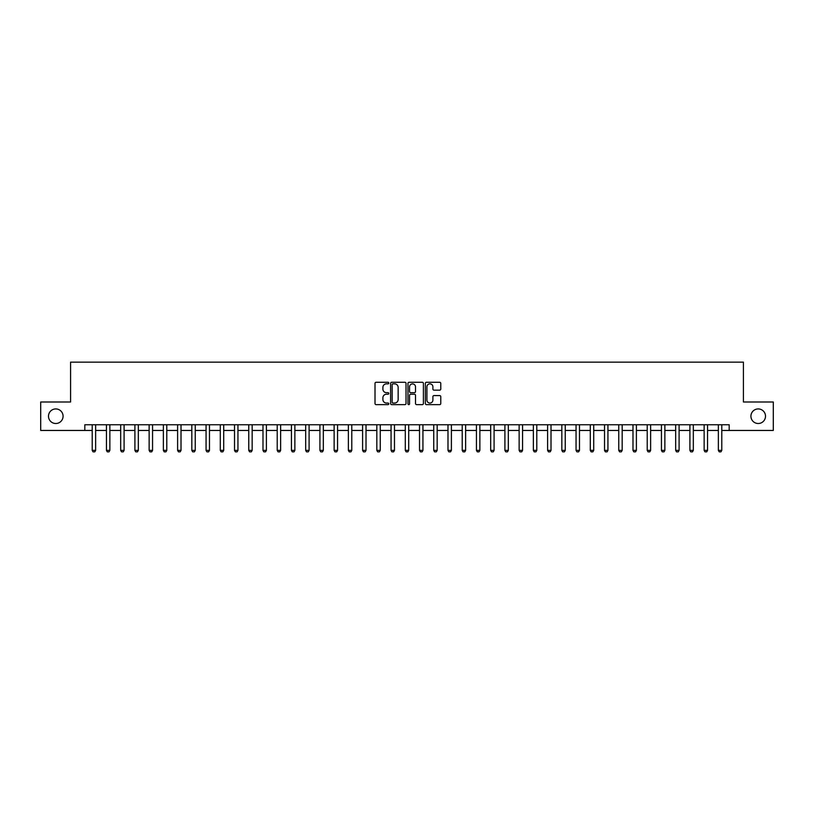 <?xml version="1.0" encoding="UTF-8"?>
<svg xmlns="http://www.w3.org/2000/svg" width="814" height="814" viewBox="0 0 814 814"><rect width="100%" height="100%" fill="white"/><g stroke="black" fill="none" stroke-linecap="round" stroke-linejoin="round"><path stroke-width="1.22" d="M388.787 383.058A0.783 0.783 0 0 0 388.003 382.275L376.129 382.275A1.119 1.119 0 0 0 375.01 383.394L375.01 403.51A1.119 1.119 0 0 0 376.129 404.629L388.003 404.629A0.783 0.783 0 0 0 388.787 403.846A0.783 0.783 0 0 0 388.003 403.062L386.467 403.062A3.571 3.571 0 0 1 382.895 399.491L382.895 397.812A3.571 3.571 0 0 1 386.467 394.23L388.003 394.23A0.783 0.783 0 0 0 388.787 393.457A0.783 0.783 0 0 0 388.003 392.674L386.467 392.674A3.571 3.571 0 0 1 382.895 389.092L382.895 387.413A3.571 3.571 0 0 1 386.467 383.842L388.003 383.842A0.783 0.783 0 0 0 388.787 383.058M750.925 416.219A7.285 7.285 0 0 0 758.21 423.504A7.285 7.285 0 0 0 765.506 416.219A7.285 7.285 0 0 0 758.21 408.933A7.285 7.285 0 0 0 750.925 416.219M48.494 416.219A7.285 7.285 0 0 0 55.79 423.504A7.285 7.285 0 0 0 63.075 416.219A7.285 7.285 0 0 0 55.79 408.933A7.285 7.285 0 0 0 48.494 416.219M439.662 390.16A1.119 1.119 0 0 0 440.771 389.041L440.771 383.394A1.119 1.119 0 0 0 439.662 382.275L426.475 382.275A1.119 1.119 0 0 0 425.356 383.394L425.356 403.51A1.119 1.119 0 0 0 426.475 404.629L439.662 404.629A1.119 1.119 0 0 0 440.771 403.51L440.771 396.693A1.119 1.119 0 0 0 439.662 395.573L434.015 395.573A1.119 1.119 0 0 0 432.895 396.693L432.895 400.071A2.991 2.991 0 0 1 429.904 403.062A2.991 2.991 0 0 1 426.923 400.071L426.923 386.833A2.991 2.991 0 0 1 429.904 383.842A2.991 2.991 0 0 1 432.895 386.833L432.895 389.041A1.119 1.119 0 0 0 434.015 390.16L439.662 390.16M84.819 430.453L40.7 430.453L40.7 401.994L70.584 401.994L70.584 362.149L743.416 362.149L743.416 401.994L773.3 401.994L773.3 430.453L729.181 430.453L729.181 424.755L84.819 424.755L84.819 430.453L92.216 430.453M406.023 383.394A1.119 1.119 0 0 0 404.904 382.275L391.717 382.275A1.119 1.119 0 0 0 390.598 383.394L390.598 403.51A1.119 1.119 0 0 0 391.717 404.629L404.904 404.629A1.119 1.119 0 0 0 406.023 403.51L406.023 383.394M409.096 382.275L422.283 382.275A1.119 1.119 0 0 1 423.402 383.394L423.402 403.51A1.119 1.119 0 0 1 422.283 404.629L416.636 404.629A1.119 1.119 0 0 1 415.516 403.51L415.516 395.35A1.119 1.119 0 0 0 414.407 394.23L410.663 394.23A1.119 1.119 0 0 0 409.544 395.35L409.544 403.846A0.783 0.783 0 0 1 408.76 404.629A0.783 0.783 0 0 1 407.977 403.846L407.977 383.394A1.119 1.119 0 0 1 409.096 382.275M95.635 430.453L106.451 430.453M109.859 430.453L120.675 430.453M124.094 430.453L134.91 430.453M138.319 430.453L149.135 430.453M152.554 430.453L163.37 430.453M166.789 430.453L177.605 430.453M181.013 430.453L191.829 430.453M195.248 430.453L206.064 430.453M209.473 430.453L220.289 430.453M223.708 430.453L234.524 430.453M237.942 430.453L248.758 430.453M252.167 430.453L262.983 430.453M266.402 430.453L277.218 430.453M280.627 430.453L291.443 430.453M294.861 430.453L305.677 430.453M309.096 430.453L319.912 430.453M323.321 430.453L334.137 430.453M337.556 430.453L348.372 430.453M351.78 430.453L362.596 430.453M366.015 430.453L376.831 430.453M380.25 430.453L391.066 430.453M394.475 430.453L405.291 430.453M408.709 430.453L419.525 430.453M422.934 430.453L433.75 430.453M437.169 430.453L447.985 430.453M451.404 430.453L462.22 430.453M465.628 430.453L476.444 430.453M479.863 430.453L490.679 430.453M494.088 430.453L504.904 430.453M508.323 430.453L519.139 430.453M522.557 430.453L533.374 430.453M536.782 430.453L547.598 430.453M551.017 430.453L561.833 430.453M565.242 430.453L576.058 430.453M579.476 430.453L590.292 430.453M593.711 430.453L604.527 430.453M607.936 430.453L618.752 430.453M622.171 430.453L632.987 430.453M636.395 430.453L647.211 430.453M650.63 430.453L661.446 430.453M664.865 430.453L675.681 430.453M679.09 430.453L689.906 430.453M693.325 430.453L704.141 430.453M707.549 430.453L718.365 430.453M721.784 430.453L729.181 430.453M392.948 383.842A0.783 0.783 0 0 0 392.165 384.625L392.165 402.279A0.783 0.783 0 0 0 392.948 403.062L394.566 403.062A3.571 3.571 0 0 0 398.148 399.491L398.148 387.413A3.571 3.571 0 0 0 394.566 383.842L392.948 383.842M415.516 386.884A2.991 2.991 0 0 0 412.535 383.903A2.991 2.991 0 0 0 409.544 386.884L409.544 391.554A1.119 1.119 0 0 0 410.663 392.674L414.407 392.674A1.119 1.119 0 0 0 415.516 391.554L415.516 386.884M95.757 424.755L95.686 424.979A1.14 1.14 0 0 0 95.635 425.325L95.635 450.376L94.78 451.851L93.071 451.851L92.216 450.376L92.216 425.325A1.14 1.14 0 0 0 92.165 424.979L92.094 424.755M92.216 450.376L95.635 450.376M109.982 424.755L109.91 424.979A1.14 1.14 0 0 0 109.859 425.325L109.859 450.376L109.005 451.851L107.295 451.851L106.451 450.376L106.451 425.325A1.14 1.14 0 0 0 106.39 424.979L106.319 424.755M106.451 450.376L109.859 450.376M124.216 424.755L124.145 424.979A1.14 1.14 0 0 0 124.094 425.325L124.094 450.376L123.24 451.851L121.53 451.851L120.675 450.376L120.675 425.325A1.14 1.14 0 0 0 120.625 424.979L120.553 424.755M120.675 450.376L124.094 450.376M138.451 424.755L138.38 424.979A1.14 1.14 0 0 0 138.319 425.325L138.319 450.376L137.464 451.851L135.765 451.851L134.91 450.376L134.91 425.325A1.14 1.14 0 0 0 134.849 424.979L134.778 424.755M134.91 450.376L138.319 450.376M152.676 424.755L152.605 424.979A1.14 1.14 0 0 0 152.554 425.325L152.554 450.376L151.699 451.851L149.99 451.851L149.135 450.376L149.135 425.325A1.14 1.14 0 0 0 149.084 424.979L149.013 424.755M149.135 450.376L152.554 450.376M166.911 424.755L166.839 424.979A1.14 1.14 0 0 0 166.789 425.325L166.789 450.376L165.934 451.851L164.225 451.851L163.37 450.376L163.37 425.325A1.14 1.14 0 0 0 163.319 424.979L163.248 424.755M163.37 450.376L166.789 450.376M181.135 424.755L181.064 424.979A1.14 1.14 0 0 0 181.013 425.325L181.013 450.376L180.159 451.851L178.449 451.851L177.605 450.376L177.605 425.325A1.14 1.14 0 0 0 177.544 424.979L177.472 424.755M177.605 450.376L181.013 450.376M195.37 424.755L195.299 424.979A1.14 1.14 0 0 0 195.248 425.325L195.248 450.376L194.393 451.851L192.684 451.851L191.829 450.376L191.829 425.325A1.14 1.14 0 0 0 191.778 424.979L191.707 424.755M191.829 450.376L195.248 450.376M209.605 424.755L209.534 424.979A1.14 1.14 0 0 0 209.473 425.325L209.473 450.376L208.618 451.851L206.919 451.851L206.064 450.376L206.064 425.325A1.14 1.14 0 0 0 206.003 424.979L205.932 424.755M206.064 450.376L209.473 450.376M223.83 424.755L223.758 424.979A1.14 1.14 0 0 0 223.708 425.325L223.708 450.376L222.853 451.851L221.143 451.851L220.289 450.376L220.289 425.325A1.14 1.14 0 0 0 220.238 424.979L220.167 424.755M220.289 450.376L223.708 450.376M238.064 424.755L237.993 424.979A1.14 1.14 0 0 0 237.942 425.325L237.942 450.376L237.088 451.851L235.378 451.851L234.524 450.376L234.524 425.325A1.14 1.14 0 0 0 234.473 424.979L234.401 424.755M234.524 450.376L237.942 450.376M252.289 424.755L252.218 424.979A1.14 1.14 0 0 0 252.167 425.325L252.167 450.376L251.312 451.851L249.603 451.851L248.758 450.376L248.758 425.325A1.14 1.14 0 0 0 248.697 424.979L248.626 424.755M248.758 450.376L252.167 450.376M266.524 424.755L266.453 424.979A1.14 1.14 0 0 0 266.402 425.325L266.402 450.376L265.547 451.851L263.838 451.851L262.983 450.376L262.983 425.325A1.14 1.14 0 0 0 262.932 424.979L262.861 424.755M262.983 450.376L266.402 450.376M280.759 424.755L280.688 424.979A1.14 1.14 0 0 0 280.627 425.325L280.627 450.376L279.782 451.851L278.073 451.851L277.218 450.376L277.218 425.325A1.14 1.14 0 0 0 277.157 424.979L277.086 424.755M277.218 450.376L280.627 450.376M294.983 424.755L294.912 424.979A1.14 1.14 0 0 0 294.861 425.325L294.861 450.376L294.007 451.851L292.297 451.851L291.443 450.376L291.443 425.325A1.14 1.14 0 0 0 291.392 424.979L291.32 424.755M291.443 450.376L294.861 450.376M309.218 424.755L309.147 424.979A1.14 1.14 0 0 0 309.096 425.325L309.096 450.376L308.241 451.851L306.532 451.851L305.677 450.376L305.677 425.325A1.14 1.14 0 0 0 305.626 424.979L305.555 424.755M305.677 450.376L309.096 450.376M323.443 424.755L323.372 424.979A1.14 1.14 0 0 0 323.321 425.325L323.321 450.376L322.466 451.851L320.757 451.851L319.912 450.376L319.912 425.325A1.14 1.14 0 0 0 319.851 424.979L319.78 424.755M319.912 450.376L323.321 450.376M337.678 424.755L337.607 424.979A1.14 1.14 0 0 0 337.556 425.325L337.556 450.376L336.701 451.851L334.992 451.851L334.137 450.376L334.137 425.325A1.14 1.14 0 0 0 334.086 424.979L334.015 424.755M334.137 450.376L337.556 450.376M351.913 424.755L351.841 424.979A1.14 1.14 0 0 0 351.78 425.325L351.78 450.376L350.936 451.851L349.226 451.851L348.372 450.376L348.372 425.325A1.14 1.14 0 0 0 348.321 424.979L348.239 424.755M348.372 450.376L351.78 450.376M366.137 424.755L366.066 424.979A1.14 1.14 0 0 0 366.015 425.325L366.015 450.376L365.16 451.851L363.451 451.851L362.596 450.376L362.596 425.325A1.14 1.14 0 0 0 362.545 424.979L362.474 424.755M362.596 450.376L366.015 450.376M380.372 424.755L380.301 424.979A1.14 1.14 0 0 0 380.25 425.325L380.25 450.376L379.395 451.851L377.686 451.851L376.831 450.376L376.831 425.325A1.14 1.14 0 0 0 376.78 424.979L376.709 424.755M376.831 450.376L380.25 450.376M394.597 424.755L394.525 424.979A1.14 1.14 0 0 0 394.475 425.325L394.475 450.376L393.62 451.851L391.91 451.851L391.066 450.376L391.066 425.325A1.14 1.14 0 0 0 391.005 424.979L390.934 424.755M391.066 450.376L394.475 450.376M408.832 424.755L408.76 424.979A1.14 1.14 0 0 0 408.709 425.325L408.709 450.376L407.855 451.851L406.145 451.851L405.291 450.376L405.291 425.325A1.14 1.14 0 0 0 405.24 424.979L405.168 424.755M405.291 450.376L408.709 450.376M423.066 424.755L422.995 424.979A1.14 1.14 0 0 0 422.934 425.325L422.934 450.376L422.09 451.851L420.38 451.851L419.525 450.376L419.525 425.325A1.14 1.14 0 0 0 419.475 424.979L419.403 424.755M419.525 450.376L422.934 450.376M437.291 424.755L437.22 424.979A1.14 1.14 0 0 0 437.169 425.325L437.169 450.376L436.314 451.851L434.605 451.851L433.75 450.376L433.75 425.325A1.14 1.14 0 0 0 433.699 424.979L433.628 424.755M433.75 450.376L437.169 450.376M451.526 424.755L451.455 424.979A1.14 1.14 0 0 0 451.404 425.325L451.404 450.376L450.549 451.851L448.84 451.851L447.985 450.376L447.985 425.325A1.14 1.14 0 0 0 447.934 424.979L447.863 424.755M447.985 450.376L451.404 450.376M465.761 424.755L465.679 424.979A1.14 1.14 0 0 0 465.628 425.325L465.628 450.376L464.774 451.851L463.064 451.851L462.22 450.376L462.22 425.325A1.14 1.14 0 0 0 462.159 424.979L462.087 424.755M462.22 450.376L465.628 450.376M479.985 424.755L479.914 424.979A1.14 1.14 0 0 0 479.863 425.325L479.863 450.376L479.008 451.851L477.299 451.851L476.444 450.376L476.444 425.325A1.14 1.14 0 0 0 476.394 424.979L476.322 424.755M476.444 450.376L479.863 450.376M494.22 424.755L494.149 424.979A1.14 1.14 0 0 0 494.088 425.325L494.088 450.376L493.243 451.851L491.534 451.851L490.679 450.376L490.679 425.325A1.14 1.14 0 0 0 490.628 424.979L490.557 424.755M490.679 450.376L494.088 450.376M508.445 424.755L508.374 424.979A1.14 1.14 0 0 0 508.323 425.325L508.323 450.376L507.468 451.851L505.759 451.851L504.904 450.376L504.904 425.325A1.14 1.14 0 0 0 504.853 424.979L504.782 424.755M504.904 450.376L508.323 450.376M522.68 424.755L522.608 424.979A1.14 1.14 0 0 0 522.557 425.325L522.557 450.376L521.703 451.851L519.993 451.851L519.139 450.376L519.139 425.325A1.14 1.14 0 0 0 519.088 424.979L519.017 424.755M519.139 450.376L522.557 450.376M536.914 424.755L536.843 424.979A1.14 1.14 0 0 0 536.782 425.325L536.782 450.376L535.927 451.851L534.218 451.851L533.374 450.376L533.374 425.325A1.14 1.14 0 0 0 533.312 424.979L533.241 424.755M533.374 450.376L536.782 450.376M551.139 424.755L551.068 424.979A1.14 1.14 0 0 0 551.017 425.325L551.017 450.376L550.162 451.851L548.453 451.851L547.598 450.376L547.598 425.325A1.14 1.14 0 0 0 547.547 424.979L547.476 424.755M547.598 450.376L551.017 450.376M565.374 424.755L565.303 424.979A1.14 1.14 0 0 0 565.242 425.325L565.242 450.376L564.397 451.851L562.688 451.851L561.833 450.376L561.833 425.325A1.14 1.14 0 0 0 561.782 424.979L561.711 424.755M561.833 450.376L565.242 450.376M579.599 424.755L579.527 424.979A1.14 1.14 0 0 0 579.476 425.325L579.476 450.376L578.622 451.851L576.912 451.851L576.058 450.376L576.058 425.325A1.14 1.14 0 0 0 576.007 424.979L575.936 424.755M576.058 450.376L579.476 450.376M593.833 424.755L593.762 424.979A1.14 1.14 0 0 0 593.711 425.325L593.711 450.376L592.857 451.851L591.147 451.851L590.292 450.376L590.292 425.325A1.14 1.14 0 0 0 590.242 424.979L590.17 424.755M590.292 450.376L593.711 450.376M608.068 424.755L607.997 424.979A1.14 1.14 0 0 0 607.936 425.325L607.936 450.376L607.081 451.851L605.382 451.851L604.527 450.376L604.527 425.325A1.14 1.14 0 0 0 604.466 424.979L604.395 424.755M604.527 450.376L607.936 450.376M622.293 424.755L622.222 424.979A1.14 1.14 0 0 0 622.171 425.325L622.171 450.376L621.316 451.851L619.607 451.851L618.752 450.376L618.752 425.325A1.14 1.14 0 0 0 618.701 424.979L618.63 424.755M618.752 450.376L622.171 450.376M636.528 424.755L636.456 424.979A1.14 1.14 0 0 0 636.395 425.325L636.395 450.376L635.551 451.851L633.841 451.851L632.987 450.376L632.987 425.325A1.14 1.14 0 0 0 632.936 424.979L632.865 424.755M632.987 450.376L636.395 450.376M650.752 424.755L650.681 424.979A1.14 1.14 0 0 0 650.63 425.325L650.63 450.376L649.776 451.851L648.066 451.851L647.211 450.376L647.211 425.325A1.14 1.14 0 0 0 647.161 424.979L647.089 424.755M647.211 450.376L650.63 450.376M664.987 424.755L664.916 424.979A1.14 1.14 0 0 0 664.865 425.325L664.865 450.376L664.01 451.851L662.301 451.851L661.446 450.376L661.446 425.325A1.14 1.14 0 0 0 661.395 424.979L661.324 424.755M661.446 450.376L664.865 450.376M679.222 424.755L679.151 424.979A1.14 1.14 0 0 0 679.09 425.325L679.09 450.376L678.235 451.851L676.536 451.851L675.681 450.376L675.681 425.325A1.14 1.14 0 0 0 675.62 424.979L675.549 424.755M675.681 450.376L679.09 450.376M693.447 424.755L693.375 424.979A1.14 1.14 0 0 0 693.325 425.325L693.325 450.376L692.47 451.851L690.76 451.851L689.906 450.376L689.906 425.325A1.14 1.14 0 0 0 689.855 424.979L689.784 424.755M689.906 450.376L693.325 450.376M707.681 424.755L707.61 424.979A1.14 1.14 0 0 0 707.549 425.325L707.549 450.376L706.705 451.851L704.995 451.851L704.141 450.376L704.141 425.325A1.14 1.14 0 0 0 704.09 424.979L704.018 424.755M704.141 450.376L707.549 450.376M721.906 424.755L721.835 424.979A1.14 1.14 0 0 0 721.784 425.325L721.784 450.376L720.929 451.851L719.22 451.851L718.365 450.376L718.365 425.325A1.14 1.14 0 0 0 718.314 424.979L718.243 424.755M718.365 450.376L721.784 450.376"/></g></svg>
